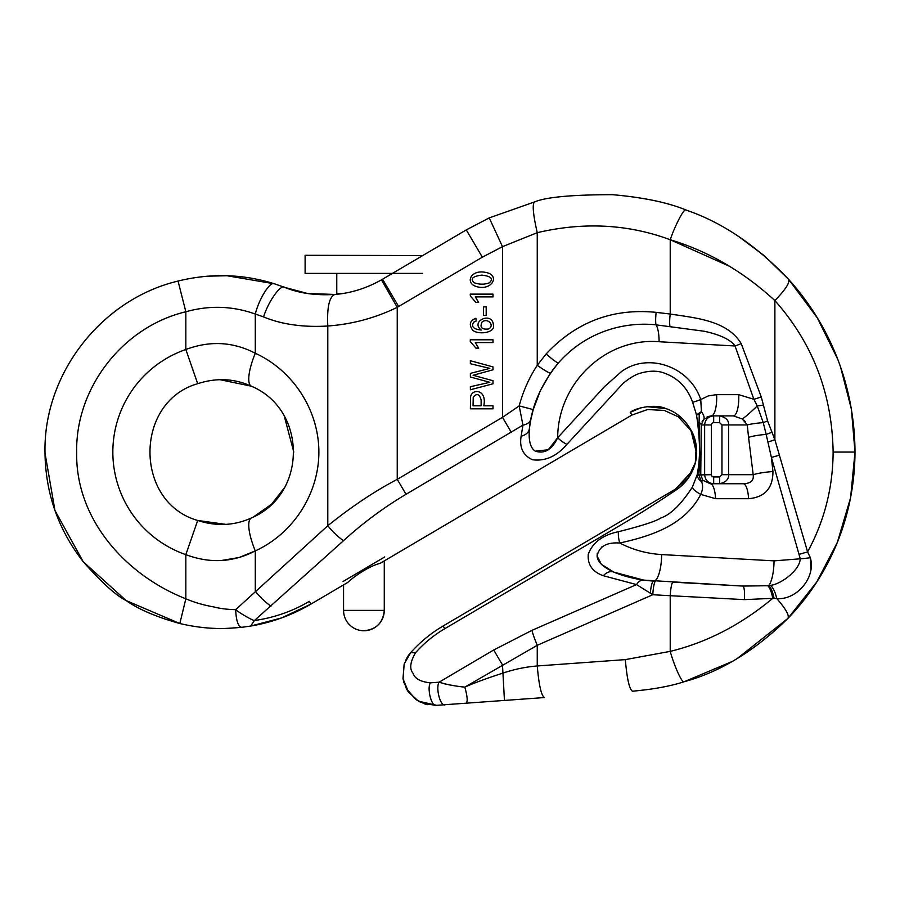 <?xml version="1.0" encoding="UTF-8"?>
<svg xmlns="http://www.w3.org/2000/svg" width="900" height="900" viewBox="0 0 900 900"><rect width="100%" height="100%" fill="white"/><g stroke="black" fill="none" stroke-linecap="round" stroke-linejoin="round"><path stroke-width="1.35" d="M422.719 273.386L305.111 273.386L305.111 255.296L422.719 255.566L466.279 229.905L489.24 217.89L534.42 201.971C545.873 197.134 571.894 194.715 612.495 194.681C643.433 197.404 667.924 202.511 685.991 210.015C722.295 222.401 756.495 245.52 788.602 279.349C831.701 327.026 854.696 388.046 855 452.07C854.707 514.339 831.308 573.435 787.894 618.435L816.761 581.974L837.349 542.374M363.915 630.754A20.351 20.351 0 0 0 384.266 610.403L343.564 610.403A20.351 20.351 0 0 0 363.915 630.754C376.279 629.55 383.062 622.766 384.266 610.403L384.266 560.903L610.875 427.421M336.769 273.386L336.769 293.749L341.089 293.749L334.811 294.457C350.775 293.209 366.322 288.338 381.465 279.855L466.279 229.905L489.24 217.89L502.493 246.656L482.355 257.186L397.238 307.316C375.379 317.993 352.226 324.225 327.791 326.014C326.925 307.35 329.265 296.831 334.811 294.457L307.474 293.479L284.636 287.37C299.059 293.276 315.776 295.639 334.811 294.457M380.036 563.4L631.89 415.046L647.561 409.545L664.369 410.445L678.206 416.779L690.716 430.245L696.251 446.108L695.284 462.926L692.37 470.824L675.506 489.105L687.96 478.012L695.329 462.713L696.308 446.49L690.716 430.245L678.206 416.779L664.369 410.445L647.561 409.545L631.89 415.046L380.036 563.4C370.339 565.65 355.162 575.404 347.794 582.39L310.961 604.08C291.904 615.206 271.8 622.53 250.639 626.062L281.407 617.985M343.103 581.467L384.728 556.954M537.255 365.321C529.189 377.595 523.159 391.118 519.188 405.889C523.159 391.118 529.189 377.595 537.255 365.321L546.131 353.947A13.568 1.384 41.1 0 0 558.45 362.869L550.485 373.072L540.36 390.6L533.239 409.601L540.36 390.6L550.485 373.072A13.568 1.204 -145.2 0 1 537.255 365.321L537.255 232.684L502.493 246.656L502.493 417.353L519.188 405.889L522.945 425.16L406.024 494.28C383.411 507.78 362.576 523.238 343.53 540.675L254.419 620.528C274.072 617.738 292.376 611.347 309.353 601.346C292.376 611.347 274.072 617.738 254.419 620.528C251.809 620.111 238.759 612.506 235.676 609.671L327.791 525.735C351.382 506.745 374.524 491.276 397.238 479.351L502.493 417.353L511.29 432.293M679.241 487.733L682.481 484.909M682.526 484.864L688.117 478.395M696.656 453.645L690.874 429.896M666.158 408.668L646.965 406.642M640.676 407.88L630.214 412.346C636.154 407.464 655.864 403.954 665.28 408.375C676.012 411.761 684.54 418.939 690.874 429.896C697.376 440.595 697.556 454.118 695.329 462.926C692.269 474.379 685.732 483.491 675.709 490.275C655.774 503.471 644.951 510.705 618.919 526.118L444.746 628.717L618.919 526.118M648.641 507.971L656.933 502.65M707.175 416.756L711.293 415.89L719.64 415.89C725.951 417.397 728.933 420.412 728.595 424.935L728.595 474.694L753.188 474.694C754.02 480.532 750.712 483.548 743.254 483.739L719.64 483.739L743.254 483.739A18.09 5.411 -90 0 1 748.586 498.69L715.601 498.69L700.729 494.392C685.012 524.959 651.634 536.017 619.706 543.026C606.6 542.115 599.062 546.469 597.105 556.087C597.465 561.757 603 567.09 613.71 572.096C626.231 577.192 639.562 580.185 653.692 581.074C639.562 580.185 626.231 577.192 613.71 572.096L643.68 580.106L613.71 572.096A13.568 9.315 -68.1 0 0 603.36 575.73L636.548 584.584L652.804 594.731L636.548 584.595L603.36 575.73C592.549 571.916 587.498 564.795 588.24 554.366C592.549 542.554 602.617 535.005 618.435 531.709C641.576 525.904 655.661 521.359 660.69 518.051C670.455 514.822 681.008 504.529 692.347 487.17L697.174 474.795C700.673 456.266 699.739 441.911 697.601 422.37L696.51 414.889L692.617 402.255C687.161 386.978 676.969 377.01 662.062 372.341C655.92 370.62 648.911 370.834 641.059 373.005C636.199 374.13 630.27 377.539 623.25 383.22L566.944 444.33C556.684 456.322 545.186 461.452 532.451 459.743C523.012 455.321 519.244 447.457 521.145 436.162L522.945 425.16A13.568 8.989 11.6 0 0 530.966 418.916L531.934 414.585M45 453.037L54.945 510.457L83.171 561.679L126.191 600.592L179.843 623.531C156.375 616.972 138.499 609.334 126.214 600.604C115.909 595.462 101.509 582.424 83.025 561.488C58.241 529.538 45.574 493.369 45 452.959C43.211 374.029 101.329 299.284 178.054 281.059C210.847 273.004 243 273.938 274.534 283.838L284.636 287.37L274.534 283.838L226.912 275.738M226.822 275.738L207.664 276.188M179.843 623.531C192.229 626.434 204.12 628.054 215.494 628.403C218.61 628.92 227.317 628.56 241.627 627.334C227.306 628.504 218.599 628.864 215.494 628.403C204.12 628.054 192.24 626.434 179.843 623.531L185.839 598.793C194.411 602.449 203.659 605.137 213.57 606.893C219.938 608.558 227.295 609.48 235.665 609.683C236.149 620.629 238.14 626.512 241.627 627.334L250.639 626.062L254.419 620.528M281.509 617.951L310.961 604.08L309.353 601.346M675.506 489.105L443.137 625.984L675.506 489.105L675.709 490.275M404.168 663.998L403.054 678.881L408.532 692.134L418.489 701.168L436.579 705.319L424.474 703.834L415.744 699.39L406.294 688.523L402.986 678.465L404.156 664.054L410.647 652.68C420.176 642.026 431.01 633.127 443.137 625.984L444.746 628.717C433.789 635.175 424.046 643.185 415.507 652.748C410.152 662.085 409.32 668.903 413.021 673.222C414.72 678.589 420.48 681.784 430.324 682.819L439.043 682.2L493.706 650.002L531.945 630.36L636.548 584.584A13.568 8.066 97.9 0 1 643.68 580.106L742.849 586.069L673.065 582.165A13.568 2.081 -86.8 0 0 670.219 595.71L652.804 594.731A13.568 2.081 -86.8 0 1 655.65 581.186M415.507 652.748L410.647 652.68L409.68 653.816M409.41 654.154L408.983 654.716M408.521 655.335L407.272 657.236M406.901 657.866L406.294 658.946M405.821 659.88L405.338 660.938M445.354 684.067L439.043 682.2C447.255 684.641 455.839 686.284 464.816 687.127C474.098 682.999 486.664 678.375 502.493 673.245C513.934 669.352 525.521 666.923 537.255 665.966C538.931 685.17 541.305 695.7 544.399 697.556L436.579 705.319C431.944 707.918 426.69 689.018 430.324 682.819M439.043 682.2C435.409 688.399 440.662 707.299 445.298 704.689L465.975 703.204C467.876 701.955 467.494 696.6 464.816 687.127L537.255 645.289L537.255 665.966L625.331 659.621L670.219 651.375C706.781 642.488 740.959 624.814 772.751 598.331L744.457 599.625L670.219 595.71L670.219 651.375C674.505 666.81 682.369 683.876 684.191 681.705C670.725 686.137 653.479 689.31 632.464 691.211C653.479 689.31 670.725 686.137 684.191 681.705C720.236 671.962 754.808 650.869 787.894 618.435C789.57 615.611 785.857 608.974 776.768 598.511L772.751 598.331C771.604 592.279 769.984 588.082 767.88 585.731L742.849 586.069A13.568 2.363 -86.8 0 1 744.457 599.625M684.326 681.66L731.363 661.837M737.539 658.294L787.894 618.435M837.383 542.295L850.59 497.756L855 452.07L851.423 409.298L840.645 367.245M837.63 359.044L817.211 317.7L788.602 279.349L764.393 255.814M764.325 255.757L739.148 236.846M811.035 570.026L810.326 557.651L807.604 551.903C824.411 520.976 832.916 487.699 833.119 452.07C832.174 393.784 812.756 343.282 774.877 300.566C743.085 271.451 708.188 251.179 670.219 239.737C675.428 224.528 684.349 207.709 685.991 210.015C667.969 202.556 643.477 197.449 612.495 194.681C571.894 194.704 545.873 197.134 534.42 201.971C532.181 204.435 533.126 214.672 537.255 232.684C583.83 221.782 628.155 224.134 670.219 239.737L729.911 266.468M219.994 379.71L251.404 386.201C234.326 378.45 216.416 377.618 197.696 383.692L185.839 349.504C209.981 340.481 233.134 341.73 255.285 353.261C293.231 370.541 318.87 410.366 318.881 452.07C318.87 493.774 293.231 533.599 255.285 550.89C233.134 562.455 209.993 563.704 185.839 554.648L197.696 520.459C216.45 526.534 234.349 525.701 251.404 517.95C307.35 494.37 307.339 409.781 251.404 386.201A36.191 10.193 -65.5 0 1 255.285 353.261L255.285 314.032C232.661 305.933 209.509 305.168 185.839 311.76C122.805 326.801 75.206 387.99 76.669 452.801C75.611 518.827 125.078 574.864 185.839 598.793L185.839 554.648A108.562 108.562 0 0 1 185.839 349.504L185.839 311.76L178.054 281.059M225.45 524.34L197.696 520.459C134.066 502.312 134.078 401.827 197.696 383.692M251.752 386.359L253.26 387.079M284.299 416.228L293.794 452.07M284.299 487.924L271.654 504.169L253.26 517.072M209.047 605.981L206.561 605.452M221.411 560.498L238.477 557.629M239.681 557.28L255.285 550.89A36.191 10.193 -114.5 0 1 251.404 517.95M653.535 581.074L650.554 580.86M613.71 572.096L601.447 564.356L597.105 556.099L597.262 553.185M601.65 547.043L602.741 546.345M529.358 428.873C528.48 440.719 530.449 448.132 535.264 451.136C544.601 454.14 552.071 449.674 557.674 437.738L548.246 449.775L535.252 451.136M521.145 436.162A13.568 9.315 -172.9 0 0 529.335 428.873L530.966 418.916L529.335 428.873C531.709 405.787 541.418 383.782 558.45 362.869C588.566 328.849 628.594 321.851 656.055 324.844A22.624 6.559 93.2 0 1 659.092 341.73C605.745 337.343 557.899 383.062 557.674 437.738L604.44 386.707L621.619 371.464C648 352.215 689.602 366.255 700.751 399.544L701.426 411.604L699.266 414.484L699.064 422.46A18.09 5.681 -179 0 1 701.258 424.935L700.751 474.694L702.81 480.229L710.269 483.739L713.678 483.739C708.188 483.199 705.173 480.184 704.633 474.694L704.633 424.935C705.173 419.445 708.188 416.43 713.678 415.89L713.678 422.674A2.261 2.261 180 0 0 711.405 424.935L711.405 474.694A2.261 2.261 0 0 0 713.678 476.955L719.64 476.955L719.64 483.739L713.678 483.739L713.678 476.955M719.64 415.89L733.376 415.89A18.09 5.411 90 0 0 738.709 394.65L753.885 399.308L735.053 345.983C729.754 338.152 714.96 333.495 704.115 331.234L656.055 324.844A13.568 2.07 96.5 0 1 656.134 312.356L670.219 314.032C695.678 318.026 727.031 320.287 741.217 343.631L761.265 396.945L767.599 420.93L774.877 439.706L807.604 551.903L810.326 557.651C816.21 578.452 795.533 600.548 776.768 598.511C775.316 592.301 773.246 587.903 770.58 585.337C780.019 584.494 799.594 570.96 800.269 558.799L771.39 457.414L766.17 434.396A18.09 2.723 -5.8 0 0 748.564 437.355L747.259 424.935L742.286 418.961L733.376 415.89L719.64 415.89L719.64 422.674L713.678 422.674M702.034 421.875L703.789 419.22L701.258 424.935L711.405 424.935M743.873 420.188L745.279 421.549M451.834 685.294L448.605 684.742M618.435 531.709A13.568 4.466 76.5 0 0 619.706 543.026C632.981 549.844 646.954 553.691 661.624 554.569A22.624 6.559 -86.8 0 1 653.692 581.074A13.568 2.666 93.2 0 0 650.34 593.404M519.188 405.889L533.239 409.601L530.966 418.916M774.079 598.433A13.568 4.241 -101.9 0 0 768.814 585.63A22.624 6.559 93.2 0 0 774.023 560.869L800.269 558.799A13.568 2.036 174.1 0 0 810.326 557.651M768.814 585.63L770.58 585.337M779.58 455.062A13.568 1.215 -16.1 0 1 771.39 457.414L772.954 471.555A18.09 2.655 173.6 0 0 753.188 474.694L748.564 437.355M692.617 402.255A13.568 0.743 158.2 0 0 700.751 399.544L708.311 395.899L716.625 394.65A18.09 5.411 -90 0 1 711.293 415.89L713.678 415.89M711.293 415.89L703.789 419.22A18.09 5.872 40 0 0 701.426 411.604L696.51 414.889L699.244 414.495M719.64 476.955L721.957 474.694L728.595 474.694C728.933 479.205 725.951 482.22 719.64 483.739M715.601 498.69A18.09 5.411 90 0 0 710.269 483.739M702.81 480.229A18.09 0.844 -37.9 0 1 701.539 481.646C703.148 485.325 702.877 489.577 700.74 494.381M711.405 474.694L698.805 474.919L701.539 481.646C698.76 479.576 697.309 477.293 697.174 474.795L698.805 474.919L699.806 461.812L699.064 422.46A13.568 0.765 172.8 0 1 697.601 422.37M721.957 474.694L721.957 424.935L747.259 424.935A18.09 2.228 175.4 0 1 763.256 422.64L757.26 405.945A18.09 1.485 -43.6 0 1 742.286 418.961M772.11 432.18A13.568 1.451 159.8 0 1 766.17 434.396L763.256 422.64A13.568 1.395 -21.1 0 0 767.599 420.93M763.178 405.157L757.26 405.945L753.885 399.308A13.568 1.069 162.1 0 0 761.265 396.945M531.945 630.36A22.624 3.195 66.4 0 0 537.255 645.289L652.804 594.731M493.706 650.002L502.493 664.931L504.45 700.425M406.024 494.28L397.238 479.351L397.238 307.316L381.465 279.855L382.556 279.225L398.621 306.506M343.53 540.675A22.624 5.265 -132.1 0 1 327.791 525.735L327.791 326.014C303.233 327.476 281.824 324.45 263.565 316.924C268.481 301.196 280.766 283.95 284.636 287.37M271.012 606.161A22.624 5.265 -132.1 0 1 255.285 591.232L255.285 550.89M632.464 691.211C629.381 689.355 626.996 678.825 625.331 659.621M767.992 441.979A13.568 1.361 -18.1 0 0 774.877 439.706L774.877 300.566C785.464 289.665 790.043 282.589 788.602 279.349M263.565 316.924L255.285 314.032C259.29 298.159 270.416 280.71 274.534 283.838M700.729 494.392A13.568 3.904 -155 0 1 692.347 487.17M807.604 551.903L799.403 554.265M566.944 444.33A13.568 4.466 -137.5 0 1 557.674 437.738M659.092 341.73L735.053 345.983A13.568 0.799 -21.2 0 0 741.217 343.631M483.412 315.428L486.202 315.428L486.202 306.889L483.412 306.889L483.412 315.428M470.374 389.79L492.998 383.782L492.998 380.734L473.108 375.266L492.998 369.799L492.998 366.907L470.374 360.709L470.374 363.713L489.825 368.392L470.374 373.387L470.374 376.999L489.825 382.32L470.374 386.719L470.374 389.79M481.129 399.971L481.129 405.81L473.04 405.81L473.243 397.238C476.786 392.94 479.419 393.851 481.129 399.971M470.374 408.814L492.998 408.814L492.998 405.81L483.806 405.81C487.238 389.025 471.904 388.485 470.588 396.832L470.374 408.814M489.251 282.859C484.391 284.648 479.374 284.602 474.199 282.735C469.98 278.843 472.522 276.311 481.838 275.119C491.254 276.266 493.729 278.843 489.251 282.859M475.38 286.2C490.489 291.69 499.849 277.132 488.272 273.082C471.397 267.829 464.782 282.274 475.38 286.2M492.998 296.91L492.998 294.131L470.284 294.131L470.284 295.92L475.965 302.456L478.642 302.456L475.301 296.91L492.998 296.91M488.407 329.006C481.657 329.704 479.565 327.353 482.13 321.964C487.834 317.374 495.259 325.856 488.407 329.006M476.134 321.041L475.909 318.285C469.676 320.749 468.664 324.776 472.871 330.39C479.306 335.25 495.81 332.46 493.38 324.956C492.502 311.006 469.598 321.345 481.331 330.053C473.423 329.265 470.902 326.61 473.76 322.088L476.134 321.041M492.998 342.574L492.998 339.795L470.284 339.795L470.284 341.595L475.965 348.131L478.642 348.131L475.301 342.574L492.998 342.574M631.89 415.046L630.214 412.346M772.954 471.555C772.909 488.25 764.786 497.295 748.586 498.69M661.624 554.569L774.023 560.869M716.625 394.65L738.709 394.65M669.926 326.171A13.568 2.07 -82.9 0 1 670.219 314.032L670.219 239.737M546.131 353.947C576.124 321.907 612.788 308.036 656.134 312.356M721.957 424.935L719.64 422.674M833.119 452.07L855 452.07M482.355 257.186L466.279 229.905M343.564 610.403L343.564 584.887L310.961 604.08M391.061 274.219L391.061 273.386M557.91 363.488L552.645 370.069L557.91 363.488M403.976 682.83L402.998 678.465M410.647 652.68L408.926 654.784M424.474 703.834L427.669 704.7M415.744 699.39L420.649 702.304M406.294 688.523L407.858 691.155"/></g></svg>
